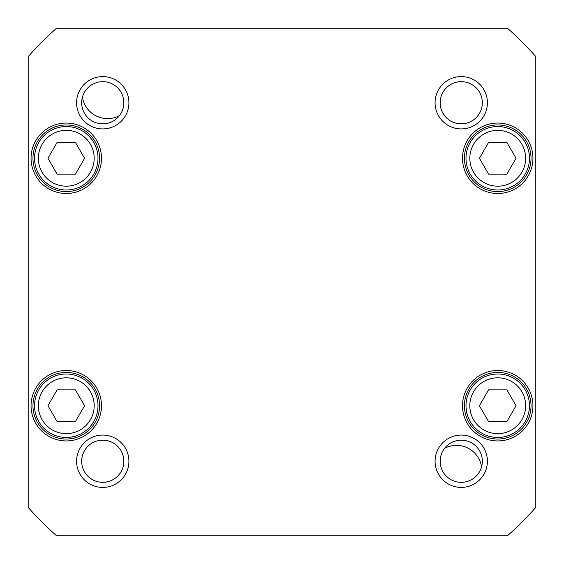 <?xml version="1.0" encoding="UTF-8"?>
<svg xmlns="http://www.w3.org/2000/svg" width="564" height="564" viewBox="0 0 564 564"><rect width="100%" height="100%" fill="white"/><g stroke="black" fill="none" stroke-linecap="round" stroke-linejoin="round"><path stroke-width="0.85" d="M488.572 421.59L479.414 405.727L488.572 389.865L506.888 389.865L516.046 405.727L506.888 421.59L488.572 421.59M84.586 158.272L75.428 174.135L57.112 174.135L47.954 158.272L57.112 142.41L75.428 142.41L84.586 158.272M516.046 158.272L506.888 174.135L488.572 174.135L479.414 158.272L488.572 142.41L506.888 142.41L516.046 158.272M84.586 405.727L75.428 421.59L57.112 421.59L47.954 405.727L57.112 389.865L75.428 389.865L84.586 405.727M56.576 535.8A339.457 339.457 0 0 1 28.2 507.424L28.2 56.576A339.457 339.457 0 0 1 56.576 28.2L507.424 28.2A339.457 339.457 0 0 1 535.8 56.576L535.8 507.424A339.457 339.457 0 0 1 507.424 535.8L56.576 535.8M101.485 405.727A35.215 35.215 0 0 0 48.666 375.229A35.215 35.215 0 0 0 48.666 436.226A35.215 35.215 0 0 0 101.485 405.727M532.945 158.272A35.215 35.215 0 0 0 480.119 127.774A35.215 35.215 0 0 0 480.119 188.771A35.215 35.215 0 0 0 532.945 158.272M487.409 461.246A26.163 26.163 0 0 0 448.161 438.588A26.163 26.163 0 0 0 448.161 483.905A26.163 26.163 0 0 0 487.409 461.246M128.916 102.754A26.163 26.163 0 0 0 89.669 80.095A26.163 26.163 0 0 0 89.669 125.412A26.163 26.163 0 0 0 128.916 102.754M487.409 102.754A26.163 26.163 0 0 0 448.161 80.095A26.163 26.163 0 0 0 448.161 125.412A26.163 26.163 0 0 0 487.409 102.754M128.916 461.246A26.163 26.163 0 0 0 89.669 438.588A26.163 26.163 0 0 0 89.669 483.905A26.163 26.163 0 0 0 128.916 461.246M532.945 405.727A35.215 35.215 0 0 0 480.119 375.229A35.215 35.215 0 0 0 480.119 436.226A35.215 35.215 0 0 0 532.945 405.727M101.485 158.272A35.215 35.215 0 0 0 48.666 127.774A35.215 35.215 0 0 0 48.666 188.771A35.215 35.215 0 0 0 101.485 158.272M525.204 174.135A31.725 31.725 0 0 0 497.73 126.547A31.725 31.725 0 0 0 470.256 174.135A31.725 31.725 0 0 0 525.204 174.135M93.744 421.59A31.725 31.725 0 0 0 66.27 374.002A31.725 31.725 0 0 0 38.796 421.59A31.725 31.725 0 0 0 93.744 421.59M93.744 174.135A31.725 31.725 0 0 0 66.27 126.547A31.725 31.725 0 0 0 38.796 174.135A31.725 31.725 0 0 0 93.744 174.135M470.256 421.59A31.725 31.725 0 0 0 525.204 421.59A31.725 31.725 0 0 0 497.73 374.002A31.725 31.725 0 0 0 470.256 421.59M99.581 158.272A33.311 33.311 0 0 1 49.618 187.121A33.311 33.311 0 0 1 49.618 129.424A33.311 33.311 0 0 1 99.581 158.272M99.581 405.727A33.311 33.311 0 0 1 49.618 434.576A33.311 33.311 0 0 1 49.618 376.879A33.311 33.311 0 0 1 99.581 405.727M531.041 405.727A33.311 33.311 0 0 1 481.071 434.576A33.311 33.311 0 0 1 481.071 376.879A33.311 33.311 0 0 1 531.041 405.727M531.041 158.272A33.311 33.311 0 0 1 481.071 187.121A33.311 33.311 0 0 1 481.071 129.424A33.311 33.311 0 0 1 531.041 158.272M123.84 461.246A21.087 21.087 0 0 1 92.207 479.506A21.087 21.087 0 0 1 92.207 442.987A21.087 21.087 0 0 1 123.84 461.246M482.333 461.246A21.087 21.087 0 0 1 450.699 479.506A21.087 21.087 0 0 1 450.699 442.987A21.087 21.087 0 0 1 482.333 461.246M482.333 102.754A21.087 21.087 0 0 1 450.699 121.013A21.087 21.087 0 0 1 450.699 84.494A21.087 21.087 0 0 1 482.333 102.754M123.84 102.754A21.087 21.087 0 0 1 92.207 121.013A21.087 21.087 0 0 1 92.207 84.494A21.087 21.087 0 0 1 123.84 102.754M471.264 442.691A31.725 31.725 0 0 0 470.08 442.098A31.725 31.725 0 0 1 471.264 442.691M92.736 121.309A31.725 31.725 0 0 0 93.92 121.902A31.725 31.725 0 0 1 92.736 121.309M82.429 97.121A25.38 25.38 0 0 0 119.448 115.634M481.571 466.879A25.38 25.38 0 0 0 444.552 448.366M473.556 419.686A27.918 27.918 0 0 1 497.73 377.809A27.918 27.918 0 0 1 521.904 419.686A27.918 27.918 0 0 1 473.556 419.686M90.444 172.232A27.918 27.918 0 0 1 42.096 172.232A27.918 27.918 0 0 1 66.27 130.355A27.918 27.918 0 0 1 90.444 172.232M521.904 172.232A27.918 27.918 0 0 1 473.556 172.232A27.918 27.918 0 0 1 497.73 130.355A27.918 27.918 0 0 1 521.904 172.232M90.444 419.686A27.918 27.918 0 0 1 42.096 419.686A27.918 27.918 0 0 1 66.27 377.809A27.918 27.918 0 0 1 90.444 419.686"/></g></svg>
